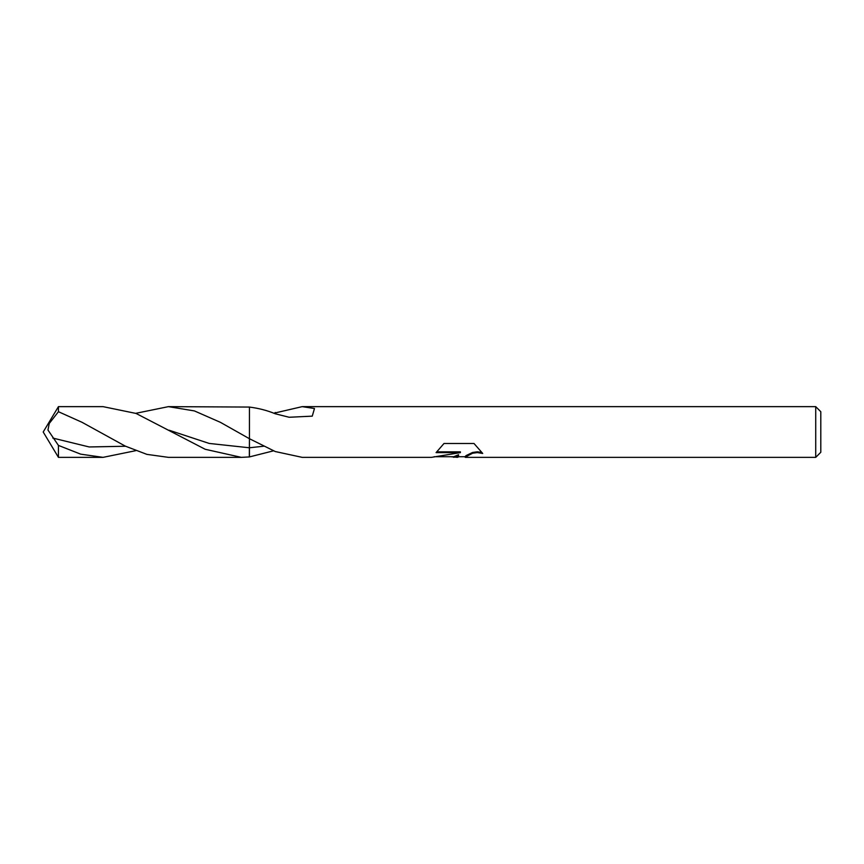<?xml version="1.0" encoding="UTF-8"?>
<svg xmlns="http://www.w3.org/2000/svg" width="864" height="864" viewBox="0 0 864 864"><rect width="100%" height="100%" fill="white"/><g stroke="black" fill="none" stroke-linecap="round" stroke-linejoin="round"><path stroke-width="1.3" d="M820.8 452.282L815.724 457.358L815.724 406.642L820.8 411.718L820.8 452.282M458.924 456.721L457.358 457.358L450.976 456.721M457.358 457.358L458.536 455.436L453.762 457.358M815.724 457.358L465.415 457.358L465.124 456.581L466.096 455.587L472.597 452.466L477.274 451.807L481.745 452.412M273.802 413.24L302.195 406.642L815.724 406.642M302.195 406.642L314.474 408.521L312.26 416.146L289.127 417.258L275.249 413.77C267.289 410.476 258.682 408.24 249.437 407.074L249.329 407.063M273.802 450.76L249.437 456.926L249.437 407.074M249.318 438.653L275.249 451.537L302.195 457.358L431.471 457.358L460.404 452.617L436.082 452.617L443.999 443.491L474.001 443.491L482.717 453.46L477.274 452.596L472.597 453.233L465.124 457.218M434.106 456.721L453.762 456.721L458.536 454.745L458.536 455.436M436.806 451.829L460.404 451.829L460.404 452.617M275.249 412.463L275.249 413.77M58.439 406.642L103.032 406.642L136.058 413.446L205.2 449.28L241.337 457.358L168.448 457.358L146.869 454.367L125.28 446.116L82.069 422.323L58.439 411.707L58.439 406.642L43.2 432L58.439 457.358L58.439 445.414L47.963 430.034L49.248 423.468L58.439 411.707M135.745 413.327L168.448 406.642L249.35 407.063M168.448 406.642L194.432 410.929L220.385 422.323L249.35 438.674M135.745 450.673L103.032 457.358L58.439 457.358M103.032 457.358L80.676 454.151L58.439 445.414M249.437 438.718L249.329 456.937M249.35 456.937L241.337 457.358M263.822 446.202L249.35 447.779L209.207 443.437L169.063 430.207M125.561 446.245L89.186 446.958L52.812 438.07M457.445 456.721L465.124 456.721"/></g></svg>
